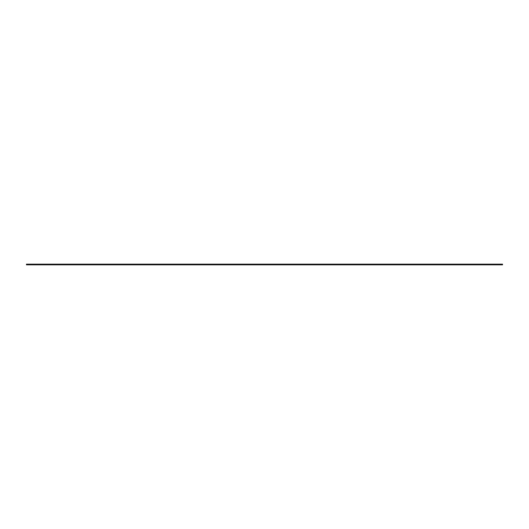 <?xml version="1.0" encoding="UTF-8"?>
<svg xmlns="http://www.w3.org/2000/svg" width="529" height="529" viewBox="0 0 529 529"><rect width="100%" height="100%" fill="white"/><g stroke="black" fill="none" stroke-linecap="round" stroke-linejoin="round"><path stroke-width="0.79" d="M502.55 264.169L502.55 264.831L26.45 264.831L502.55 264.831L26.45 264.645L502.55 264.811L26.45 264.811L26.45 264.335L502.55 264.645L26.45 264.335L502.55 264.189L26.45 264.169L502.55 264.169"/></g></svg>

